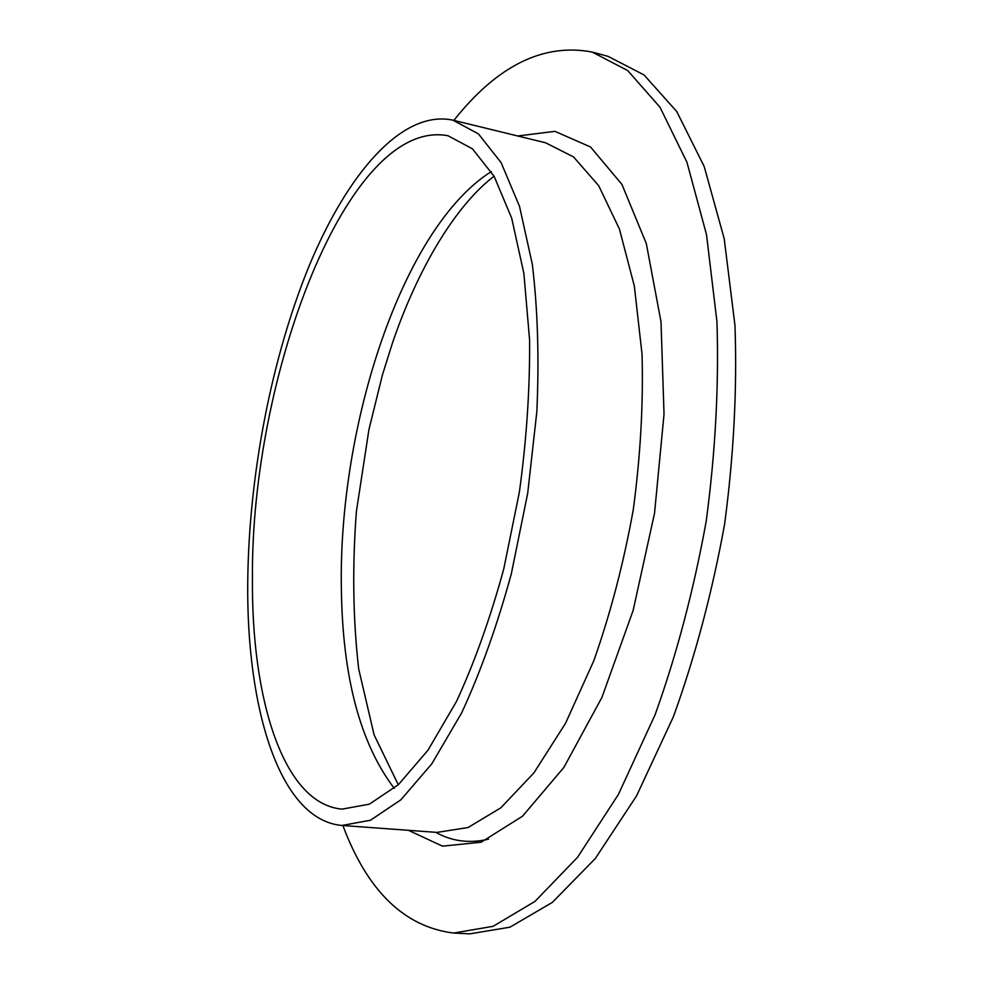 <?xml version="1.0" encoding="UTF-8"?>
<svg xmlns="http://www.w3.org/2000/svg" width="983" height="983" viewBox="0 0 983 983"><rect width="100%" height="100%" fill="white"/><g stroke="black" fill="none" stroke-linecap="round" stroke-linejoin="round"><path stroke-width="1.47" d="M453.851 120.393C497.3 65.603 543.415 42.822 592.184 52.062L607.986 56.326L644.037 74.941L676.783 111.57L704.197 166.508L724.201 238.697L734.977 325.471C737.213 389.317 733.748 455.596 724.582 524.295C712.196 592.491 695.141 656.632 673.404 716.705L636.505 795.984L595.293 858.54L552.335 902.394L509.931 927.19L469.899 933.85L453.556 933.051C404.296 926.858 367.409 891.016 342.883 825.523M592.184 52.062L627.732 70.592L659.986 107.208L686.933 162.232L706.507 234.618L716.951 321.699C718.991 385.803 715.403 452.377 706.175 521.395C693.752 589.923 676.734 654.371 655.096 714.752L618.418 794.436L577.549 857.299L535.01 901.386L493.073 926.33L453.556 933.051M247.741 582.194C248.76 475.809 271.308 358.193 309.35 265.41C347.404 173.696 402.182 109.297 452.979 120.184L478.463 133.909L501.121 162.65L519.528 206.442L532.319 264.243C537.726 309.08 539.237 358.217 536.841 411.656L527.687 493.319L511.32 573.839C497.189 625.434 480.662 671.733 461.74 712.724L431.82 763.816L400.855 799.83L370.468 820.227L341.998 825.462C279.516 820.141 246.352 708.485 247.741 582.194M252.447 577.832C250.763 377.042 347.65 116.707 448.039 135.752L472.454 148.838L494.13 176.326L511.701 218.201L523.878 273.446L529.579 339.86C529.984 388.703 526.581 439.413 519.393 492.004L503.8 568.813C490.333 618.024 474.58 662.223 456.53 701.383L427.974 750.213L398.398 784.68L369.338 804.18L342.072 809.132C283.067 804.008 251.243 698.446 252.447 577.832M435.752 832.306C451.799 841.35 469.395 843.635 488.526 839.175M517.734 135.986L554.953 131.353L590.537 146.983L621.932 184.423L646.298 243.514L661.006 321.797L664.029 414.162L654.531 513.273L633.126 610.504L601.891 697.488L563.849 767.465L522.501 816.222L481.142 842.21L442.473 846.154L408.473 830.316M341.998 825.462L437.079 832.404L468.068 827.514L500.826 807.829L533.892 772.921L565.52 723.328L593.793 660.797C610.455 613.589 623.603 563.296 633.236 509.919C640.461 456.173 643.398 404.271 642.046 354.224L634.33 286.028L619.462 229.125L598.721 185.738L573.581 156.961L545.59 142.781L452.979 120.184M394.244 788.329C360.208 743.529 342.588 677.152 341.371 589.222C338.14 426.069 402.219 227.859 491.291 171.57M494.056 176.203C455.35 205.754 417.812 268.752 392.586 342.612L382.399 375.027L368.932 429.559L356.387 511.504C352.221 566.552 352.983 618.958 358.648 668.747L374.093 734.829L398.287 784.766"/></g></svg>
